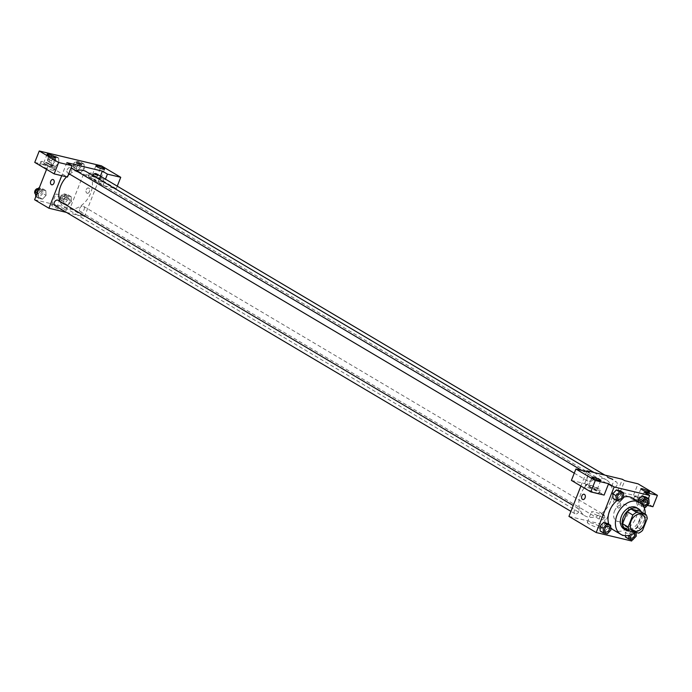 <?xml version="1.0" encoding="UTF-8"?>
<svg xmlns="http://www.w3.org/2000/svg" width="692" height="692" viewBox="0 0 692 692"><rect width="100%" height="100%" fill="white"/><g stroke="black" fill="none" stroke-linecap="round" stroke-linejoin="round"><path stroke-width="0.52" stroke-dasharray="3.46 2.59" d="M614.409 511.302A9.29 6.695 -59.3 0 1 625.802 504.892A9.29 6.695 -59.3 0 1 626.822 516.301A9.29 6.695 -59.3 0 1 616.33 520.886A9.29 6.695 -59.3 0 1 614.409 511.302M640.463 511.31A11.989 8.641 -59.3 0 1 641.718 515.185L647.262 518.464M623.838 527.598L633.171 529.83A11.989 8.641 -59.3 0 0 636.995 527.174L641.718 515.185M629.954 531.024A12.387 8.927 120.7 0 0 639.936 523.835A12.387 8.927 120.7 0 0 641.103 511.691M636.623 507.703A12.387 8.927 -59.3 0 1 637.981 522.91A12.387 8.927 -59.3 0 1 623.985 529.017M633.171 529.83L638.716 533.108M636.995 527.174L642.539 530.453M645.203 514.121A18.58 13.39 -59.3 0 1 635.455 532.33M617.03 500.576A18.58 13.39 -59.3 0 1 623.7 497.064M632.384 497.998A18.58 13.39 -59.3 0 1 634.434 520.808A18.58 13.39 -59.3 0 1 613.441 529.968M610.759 527.633A18.58 13.39 -59.3 0 1 608.917 524.328M632.142 539.829L644.477 508.525M644.979 507.245L648.404 498.551M620.118 501.311L616.883 499.399L613.043 498.482L616.883 499.399L620.482 495.584L620.248 490.853L620.482 495.584L623.717 497.496M641.51 503.689L641.648 506.449L638.413 504.529L638.258 501.475L638.413 504.529L642.254 505.445L645.861 501.631L645.619 496.899L645.861 501.631L649.096 503.551M632.652 539.95L629.417 538.03L625.577 537.113L629.417 538.03L633.024 534.215L632.791 529.484L628.942 528.576L625.343 532.382L625.507 535.729L625.343 532.382L628.578 534.302L628.63 535.487M607.282 533.895L604.047 531.984L600.206 531.067L604.047 531.984L607.654 528.169L607.412 523.437L607.654 528.169L610.88 530.081M617.973 507.841A2.707 1.834 -76.6 0 0 618.319 507.989A2.707 1.834 -76.6 0 0 620.733 505.774A2.707 1.834 -76.6 0 0 619.582 502.721A2.707 1.834 -76.6 0 0 617.247 504.658A2.707 1.834 -76.6 0 0 617.973 507.841A2.707 1.834 103.4 0 1 617.238 504.658A2.707 1.834 103.4 0 1 619.582 502.721A2.707 1.834 103.4 0 1 620.733 505.774A2.707 1.834 103.4 0 1 618.319 507.989A2.707 1.834 103.4 0 1 617.965 507.841M652.911 506.717L633.517 495.221L620.205 492.047L624.694 480.655M620.205 492.047L639.607 503.542L644.088 492.142M568.945 516.388L604.436 524.856L631.684 541.006M604.436 524.856L622.385 479.279M645.333 504.58A7.742 1.168 21.5 0 0 647.92 504.676A7.742 1.168 21.5 0 0 641.147 500.748A7.742 1.168 21.5 0 0 633.509 499.001A7.742 1.168 21.5 0 0 637.462 501.717A7.742 1.168 21.5 0 0 645.333 504.58M639.607 503.542L647.357 505.385M646.458 501.726A7.742 1.168 -158.5 0 1 638.586 498.863A7.742 1.168 -158.5 0 1 634.633 496.155A7.742 1.168 -158.5 0 1 642.271 497.903A7.742 1.168 -158.5 0 1 649.044 501.83A7.742 1.168 -158.5 0 1 646.458 501.726M645.169 499.788A4.645 0.701 21.5 0 0 640.489 497.756A4.645 0.701 21.5 0 0 637.514 497.288A4.645 0.701 21.5 0 0 638.508 498.197A4.645 0.701 21.5 0 0 643.188 500.229A4.645 0.701 21.5 0 0 646.164 500.697A4.645 0.701 21.5 0 0 645.169 499.788M633.517 495.221L638.007 483.829M599.177 528.022A7.768 1.176 21.5 0 0 601.772 528.126A7.768 1.176 21.5 0 0 594.973 524.181A7.768 1.176 21.5 0 0 587.318 522.425A7.768 1.176 21.5 0 0 591.279 525.15A7.768 1.176 21.5 0 0 599.177 528.022M603.346 517.426A7.768 1.176 -158.5 0 1 595.449 514.554A7.768 1.176 -158.5 0 1 591.487 511.829A7.768 1.176 -158.5 0 1 599.142 513.585A7.768 1.176 -158.5 0 1 605.941 517.529A7.768 1.176 -158.5 0 1 603.346 517.426M571.41 480.404L584.714 483.578L604.116 495.074M584.714 483.578L589.203 472.186M586.6 471.563L580.908 486.035M582.837 499.52L582.837 499.529A2.707 1.834 -76.6 0 0 585.173 497.583A2.707 1.834 -76.6 0 0 584.446 494.399A2.707 1.834 -76.6 0 0 584.091 494.252L584.091 494.252M596.539 492.938A7.742 1.168 21.5 0 0 599.125 493.041A7.742 1.168 21.5 0 0 592.352 489.114A7.742 1.168 21.5 0 0 584.714 487.367A7.742 1.168 21.5 0 0 588.667 490.074A7.742 1.168 21.5 0 0 596.539 492.938M597.663 490.092A7.742 1.168 -158.5 0 1 589.783 487.229A7.742 1.168 -158.5 0 1 585.839 484.512A7.742 1.168 -158.5 0 1 593.468 486.268A7.742 1.168 -158.5 0 1 600.241 490.196A7.742 1.168 -158.5 0 1 597.663 490.092M596.366 488.145A4.645 0.701 21.5 0 0 591.686 486.121A4.645 0.701 21.5 0 0 588.719 485.654A4.645 0.701 21.5 0 0 589.714 486.562A4.645 0.701 21.5 0 0 594.393 488.587A4.645 0.701 21.5 0 0 597.36 489.054A4.645 0.701 21.5 0 0 596.366 488.145M607.663 477.342L612.705 479.331M578.78 511.63A3.097 2.232 -59.3 0 1 574.983 513.767A3.097 2.232 -59.3 0 1 574.637 509.961A3.097 2.232 -59.3 0 1 578.14 508.438A3.097 2.232 -59.3 0 1 578.78 511.63M616.987 485.101A3.097 2.232 -59.3 0 1 613.19 487.237A3.097 2.232 -59.3 0 1 612.55 484.045A3.097 2.232 -59.3 0 1 616.347 481.909A3.097 2.232 -59.3 0 1 616.987 485.101M591.617 479.046A3.097 2.232 -59.3 0 1 587.819 481.182A3.097 2.232 -59.3 0 1 587.179 477.99A3.097 2.232 -59.3 0 1 590.977 475.854A3.097 2.232 -59.3 0 1 591.617 479.046M604.151 517.685A3.097 2.232 -59.3 0 1 600.353 519.822A3.097 2.232 -59.3 0 1 599.713 516.63A3.097 2.232 -59.3 0 1 603.51 514.493A3.097 2.232 -59.3 0 1 604.151 517.685M610.655 501.415A20.933 15.086 -59.3 0 1 584.991 515.851A20.933 15.086 -59.3 0 1 580.674 494.261A20.933 15.086 -59.3 0 1 606.339 479.824A20.933 15.086 -59.3 0 1 610.655 501.415M66.544 176.841A20.933 15.086 -59.3 0 1 68.153 175.292M69.615 174.099A20.933 15.086 -59.3 0 1 76.085 170.742M86.31 171.668A20.933 15.086 -59.3 0 1 88.619 197.367A20.933 15.086 -59.3 0 1 64.962 207.686A20.933 15.086 -59.3 0 1 59.867 201.311M54.953 205.602A3.097 2.232 120.7 0 0 58.751 203.474A3.097 2.232 120.7 0 0 58.111 200.273M96.318 173.744A3.097 2.232 -59.3 0 1 96.664 177.55A3.097 2.232 -59.3 0 1 93.16 179.072A3.097 2.232 -59.3 0 1 92.52 175.88A3.097 2.232 -59.3 0 1 92.719 175.457M67.15 169.825A3.097 2.232 -59.3 0 1 70.947 167.689A3.097 2.232 -59.3 0 1 71.285 171.495A3.097 2.232 -59.3 0 1 67.79 173.017A3.097 2.232 -59.3 0 1 67.15 169.825M79.692 208.465A3.097 2.232 -59.3 0 1 83.481 206.328A3.097 2.232 -59.3 0 1 83.827 210.134A3.097 2.232 -59.3 0 1 80.324 211.657A3.097 2.232 -59.3 0 1 79.692 208.465M66.864 162.655L61.735 175.69M66.432 212.409L84.407 216.691L100.375 176.149M76.552 162.611L81.595 164.601M93.541 175.258A4.645 0.701 21.5 0 0 98.221 177.29A4.645 0.701 21.5 0 0 101.196 177.757A4.645 0.701 21.5 0 0 100.202 176.849A4.645 0.701 21.5 0 0 95.522 174.816A4.645 0.701 21.5 0 0 92.546 174.349A4.645 0.701 21.5 0 0 93.541 175.258M101.49 178.787A7.742 1.168 -158.5 0 1 93.619 175.924A7.742 1.168 -158.5 0 1 89.666 173.216A7.742 1.168 -158.5 0 1 97.304 174.964A7.742 1.168 -158.5 0 1 104.077 178.891A7.742 1.168 -158.5 0 1 101.49 178.787M100.366 181.641A7.742 1.168 21.5 0 0 102.952 181.737A7.742 1.168 21.5 0 0 96.179 177.809A7.742 1.168 21.5 0 0 88.541 176.062A7.742 1.168 21.5 0 0 92.494 178.778A7.742 1.168 21.5 0 0 100.366 181.641M44.746 163.623A4.645 0.701 21.5 0 0 49.426 165.648A4.645 0.701 21.5 0 0 52.393 166.115A4.645 0.701 21.5 0 0 48.328 163.762A4.645 0.701 21.5 0 0 43.752 162.715A4.645 0.701 21.5 0 0 44.746 163.623M52.696 167.153A7.742 1.168 -158.5 0 1 44.816 164.289A7.742 1.168 -158.5 0 1 40.871 161.573A7.742 1.168 -158.5 0 1 48.501 163.321A7.742 1.168 -158.5 0 1 55.273 167.248A7.742 1.168 -158.5 0 1 52.696 167.153M51.571 169.998A7.742 1.168 21.5 0 0 54.158 170.102A7.742 1.168 21.5 0 0 47.385 166.175A7.742 1.168 21.5 0 0 39.747 164.428A7.742 1.168 21.5 0 0 43.7 167.135A7.742 1.168 21.5 0 0 51.571 169.998M34.756 162.395L48.068 165.561L67.461 177.057M83.55 174.029L102.952 185.525L116.256 188.7L96.863 177.204L83.55 174.029L70.091 208.206L84.407 216.691M116.256 188.7L117.259 186.157M96.863 177.204L101.352 165.812M102.952 185.525L105.461 179.159M81.033 166.928L80.8 162.196L76.95 161.279L73.352 165.094L73.586 169.825L77.426 170.742L81.033 166.928L84.268 168.839L84.026 164.108L80.186 163.191L76.578 167.006L76.829 171.737L80.661 172.654L84.268 168.848L84.026 164.116M68.197 199.512L67.963 194.781L64.122 193.864L60.515 197.678L60.749 202.41L64.598 203.327L68.197 199.512L71.432 201.424L71.189 196.692L67.349 195.775L63.751 199.59L63.984 204.322L67.825 205.239L71.432 201.433L71.189 196.701L67.349 195.775L63.742 199.59L63.993 204.322M46.061 195.378L45.81 190.646L41.978 189.729L38.371 193.535L38.614 198.267L42.454 199.184L46.061 195.378L45.819 190.646L41.978 189.729L38.371 193.544L38.614 198.275L42.454 199.184L46.061 195.378L42.826 193.457L42.584 188.726L39.254 187.93M55.663 160.873L55.421 156.141L51.58 155.224L47.973 159.039L48.215 163.77L52.056 164.687L55.663 160.873L58.889 162.784L58.656 158.061L54.815 157.145L51.208 160.959L51.45 165.682L55.291 166.599L58.898 162.793L58.647 158.061L54.815 157.145L51.208 160.951M34.6 199.746L70.091 208.206M48.068 165.561L46.563 169.384M64.373 209.14A7.768 1.176 21.5 0 0 56.554 205.74A7.768 1.176 21.5 0 0 51.58 204.962A7.768 1.176 21.5 0 0 58.379 208.906A7.768 1.176 21.5 0 0 66.034 210.653A7.768 1.176 21.5 0 0 64.373 209.14M68.543 198.543A7.768 1.176 -158.5 0 1 70.212 200.057A7.768 1.176 -158.5 0 1 62.557 198.31A7.768 1.176 -158.5 0 1 55.758 194.365A7.768 1.176 -158.5 0 1 60.723 195.153A7.768 1.176 -158.5 0 1 68.543 198.543M51.718 184.79L51.727 184.799A2.707 1.834 -76.6 0 0 54.062 182.852A2.707 1.834 -76.6 0 0 53.336 179.669A2.707 1.834 -76.6 0 0 52.981 179.522L52.981 179.522M86.855 193.111A2.707 1.834 -76.6 0 0 87.209 193.258A2.707 1.834 -76.6 0 0 89.623 191.053A2.707 1.834 -76.6 0 0 88.472 187.99A2.707 1.834 -76.6 0 0 86.128 189.928A2.707 1.834 -76.6 0 0 86.855 193.111A2.707 1.834 103.4 0 1 86.128 189.928A2.707 1.834 103.4 0 1 88.464 187.99A2.707 1.834 103.4 0 1 89.623 191.044A2.707 1.834 103.4 0 1 87.209 193.258A2.707 1.834 103.4 0 1 86.855 193.111M35.378 196.355L39.219 197.272L42.826 193.457M36.763 192.013A3.097 2.232 -59.3 0 1 40.56 189.876A3.097 2.232 -59.3 0 1 40.906 193.682A3.097 2.232 -59.3 0 1 37.403 195.205A3.097 2.232 -59.3 0 1 36.763 192.013M42.584 188.726L45.819 190.646M39.193 188.077L41.978 189.729M37.299 192.904L38.371 193.544M35.828 196.623L38.614 198.275M39.219 197.272L42.454 199.184M38.034 188.561A3.097 2.232 -59.3 0 1 38.717 188.786A3.097 2.232 -59.3 0 1 39.055 192.584A3.097 2.232 -59.3 0 1 35.56 194.115A3.097 2.232 -59.3 0 1 35.257 193.881M62.142 198.068A3.097 2.232 -59.3 0 1 65.939 195.931A3.097 2.232 -59.3 0 1 66.276 199.728A3.097 2.232 -59.3 0 1 62.782 201.26A3.097 2.232 -59.3 0 1 62.142 198.068M67.963 194.781L71.189 196.692M64.122 193.864L67.349 195.775M60.515 197.678L63.751 199.59M60.749 202.41L63.984 204.322L67.825 205.239L71.432 201.424M64.598 203.327L67.825 205.239M60.291 196.969A3.097 2.232 -59.3 0 1 64.088 194.833A3.097 2.232 -59.3 0 1 64.425 198.639A3.097 2.232 -59.3 0 1 60.931 200.161A3.097 2.232 -59.3 0 1 60.291 196.969M49.599 159.428A3.097 2.232 -59.3 0 1 53.396 157.292A3.097 2.232 -59.3 0 1 53.734 161.098A3.097 2.232 -59.3 0 1 50.239 162.62A3.097 2.232 -59.3 0 1 49.599 159.428M55.421 156.141L58.656 158.061M51.58 155.224L54.815 157.145M47.973 159.039L51.208 160.959L51.45 165.691L55.291 166.599L58.889 162.784M48.215 163.77L51.45 165.691M52.056 164.687L55.291 166.599M47.757 158.33A3.097 2.232 -59.3 0 1 51.545 156.202A3.097 2.232 -59.3 0 1 51.891 159.999A3.097 2.232 -59.3 0 1 48.388 161.53A3.097 2.232 -59.3 0 1 47.757 158.33M74.978 165.483A3.097 2.232 -59.3 0 1 78.767 163.347A3.097 2.232 -59.3 0 1 79.113 167.144A3.097 2.232 -59.3 0 1 75.61 168.675A3.097 2.232 -59.3 0 1 74.978 165.483M80.8 162.196L84.026 164.108L80.186 163.191L76.587 167.006L76.821 171.737L80.661 172.654L84.268 168.839M76.95 161.279L80.186 163.191M73.352 165.094L76.587 167.006M73.586 169.825L76.821 171.737M77.426 170.742L80.661 172.654M73.127 164.385A3.097 2.232 -59.3 0 1 76.924 162.248A3.097 2.232 -59.3 0 1 77.262 166.054A3.097 2.232 -59.3 0 1 73.767 167.576A3.097 2.232 -59.3 0 1 73.127 164.385M608.631 526.508A3.097 2.232 -59.3 0 1 608.96 530.306A3.097 2.232 -59.3 0 1 605.474 531.837M604.047 531.984L607.654 528.169M636.078 532.485L636.017 531.404L632.177 530.487L628.578 534.302M633.993 532.555L634.01 532.563A3.097 2.232 -59.3 0 0 630.213 534.7A3.097 2.232 -59.3 0 0 630.075 535.115A3.097 2.232 -59.3 0 1 630.196 534.691A3.097 2.232 -59.3 0 1 633.993 532.555A3.097 2.232 -59.3 0 1 634.339 536.352A3.097 2.232 -59.3 0 1 630.844 537.883M629.417 538.03L633.024 534.215L636.259 536.136M633.024 534.215L632.791 529.484L636.017 531.404M632.791 529.484L628.942 528.576L632.177 530.487M628.942 528.576L625.343 532.382M634.01 532.563A3.097 2.232 -59.3 0 1 634.495 533.004M621.459 493.924A3.097 2.232 -59.3 0 1 621.797 497.721A3.097 2.232 -59.3 0 1 618.302 499.252M616.883 499.399L620.482 495.584M641.648 506.449L643.863 506.976M646.838 499.97A3.097 2.232 -59.3 0 1 647.167 503.767A3.097 2.232 -59.3 0 1 643.681 505.298M638.413 504.529L642.254 505.445L645.489 507.366M642.254 505.445L645.861 501.631M642.427 514.744L625.802 504.892M632.955 530.738L616.33 520.886M647.92 504.676L649.044 501.83M633.509 499.001L634.633 496.155M640.878 488.742L637.514 497.288M649.529 492.15L646.164 500.697M601.772 528.126L605.941 517.529M587.318 522.425L591.487 511.829M599.125 493.041L600.241 490.196M584.714 487.367L585.839 484.512M592.084 477.108L588.719 485.654M600.725 480.507L597.36 489.054M64.962 207.686L584.991 515.851M593.995 472.506L606.339 479.824M578.14 508.438L573.227 505.523M574.983 513.767L570.926 511.362M93.16 179.072L613.19 487.237M604.869 475.101L616.347 481.909M67.79 173.017L68.811 173.631M574.265 473.155L587.819 481.182M581.808 470.422L590.977 475.854M80.324 211.657L600.353 519.822M83.481 206.328L603.51 514.493M95.911 165.803L92.546 174.349M104.561 169.211L101.196 177.757M102.952 181.737L104.077 178.891M88.541 176.062L89.666 173.216M47.117 154.169L43.752 162.715M55.758 157.568L52.393 166.115M54.158 170.102L55.273 167.248M39.747 164.428L40.871 161.573M66.034 210.653L70.212 200.057M51.58 204.962L55.758 194.365M35.56 194.115L37.403 195.205M38.717 188.786L40.56 189.876M60.931 200.161L62.782 201.26M64.088 194.833L65.939 195.931M48.388 161.53L50.239 162.62M51.545 156.202L53.396 157.292M73.767 167.576L75.61 168.675M76.924 162.248L78.767 163.347"/><path stroke-width="1.04" d="M631.035 521.154A9.29 6.695 -59.3 0 1 642.427 514.744A9.29 6.695 -59.3 0 1 643.456 526.154A9.29 6.695 -59.3 0 1 632.955 530.738A9.29 6.695 -59.3 0 1 631.035 521.154M629.374 530.885L638.716 533.108A11.989 8.641 -59.3 0 0 642.539 530.453L647.262 518.464A11.989 8.641 -59.3 0 0 646.008 514.597L636.675 512.374A11.989 8.641 -59.3 0 0 632.843 515.03L628.12 527.019A11.989 8.641 -59.3 0 0 629.374 530.885L623.838 527.598A11.989 8.641 -59.3 0 1 622.584 523.732L628.12 527.019M646.008 514.597L640.463 511.31L631.13 509.087L636.675 512.374M622.584 523.732L627.307 511.743L632.843 515.03M627.307 511.743A11.989 8.641 -59.3 0 1 631.13 509.087M641.103 511.691A12.387 8.927 120.7 0 0 638.465 508.802A12.387 8.927 120.7 0 0 636.64 508.066A12.387 8.927 120.7 0 0 623.821 516.102A12.387 8.927 120.7 0 0 625.836 530.115A12.387 8.927 120.7 0 0 629.954 531.024M625.836 530.115L623.985 529.017A12.387 8.927 -59.3 0 1 621.433 516.249A12.387 8.927 -59.3 0 1 634.789 506.968A12.387 8.927 -59.3 0 1 636.623 507.703L638.465 508.802M635.455 532.33A18.58 13.39 -59.3 0 1 620.828 534.345A18.58 13.39 -59.3 0 1 616.996 515.185A18.58 13.39 -59.3 0 1 639.78 502.375A18.58 13.39 -59.3 0 1 645.203 514.121M608.917 524.328A18.58 13.39 -59.3 0 1 609.609 510.808A18.58 13.39 -59.3 0 1 617.03 500.576M623.7 497.064A18.58 13.39 -59.3 0 1 632.384 497.998L639.78 502.375M620.828 534.345L613.441 529.968A18.58 13.39 -59.3 0 1 610.759 527.633M648.404 498.551L649.632 495.429L614.141 486.96L596.193 532.537L631.684 541.006L632.142 539.829M644.477 508.525L644.979 507.245M623.483 492.765L620.248 490.853L616.408 489.936L612.801 493.751L613.043 498.482L616.269 500.394L620.118 501.311L623.717 497.496L623.483 492.765L619.643 491.848L616.036 495.662L616.269 500.394M643.863 506.976L645.489 507.366L649.096 503.551L648.854 498.82L645.619 496.899L641.778 495.982L638.18 499.797L638.258 501.475L638.18 499.797L641.406 501.717L641.51 503.689M625.577 537.113L625.507 535.729L625.577 537.113L628.812 539.033L632.652 539.95L636.259 536.136L636.078 532.485M610.647 525.349L607.412 523.437L603.571 522.521L599.964 526.335L600.206 531.067L603.441 532.978L607.282 533.895L610.88 530.081L610.647 525.349L606.806 524.432L603.199 528.247L603.441 532.978M647.357 505.385L652.911 506.717L657.4 495.316L644.088 492.142L649.632 495.429M614.141 486.96L608.605 483.682L604.116 495.074L590.804 491.9L571.41 480.404L575.9 469.012L589.203 472.186L586.894 470.819L622.385 479.279L624.694 480.655L638.007 483.829L657.4 495.316M641.873 489.651A4.645 0.701 21.5 0 0 646.553 491.683A4.645 0.701 21.5 0 0 649.529 492.15A4.645 0.701 21.5 0 0 645.463 489.798A4.645 0.701 21.5 0 0 640.878 488.742A4.645 0.701 21.5 0 0 641.873 489.651M580.908 486.035L568.945 516.388L596.193 532.537M584.446 494.399A2.707 1.834 103.4 0 1 585.173 497.583A2.707 1.834 103.4 0 1 582.837 499.52A2.707 1.834 103.4 0 1 581.678 496.467A2.707 1.834 103.4 0 1 584.091 494.252A2.707 1.834 103.4 0 1 584.446 494.399M586.894 470.819L586.6 471.563M584.091 494.252A2.707 1.834 -76.6 0 0 581.678 496.467A2.707 1.834 -76.6 0 0 582.837 499.529M593.079 478.016A4.645 0.701 21.5 0 0 597.758 480.04A4.645 0.701 21.5 0 0 600.725 480.507A4.645 0.701 21.5 0 0 596.668 478.155A4.645 0.701 21.5 0 0 592.084 477.108A4.645 0.701 21.5 0 0 593.079 478.016M590.804 491.9L595.293 480.507L575.9 469.012M608.605 483.682L595.293 480.507M612.705 479.331L607.663 477.342M59.867 201.311A20.933 15.086 -59.3 0 1 60.645 186.096A20.933 15.086 -59.3 0 1 66.544 176.841M68.153 175.292A20.933 15.086 -59.3 0 1 69.615 174.099M76.085 170.742A20.933 15.086 -59.3 0 1 86.31 171.668L593.995 472.506M573.227 505.523L58.111 200.273A3.097 2.232 120.7 0 0 54.616 201.805A3.097 2.232 120.7 0 0 54.953 205.602L570.926 511.362M92.719 175.457A3.097 2.232 -59.3 0 1 96.318 173.744L604.869 475.101M66.864 162.655L102.355 171.123L107.442 174.133L120.745 177.308L101.352 165.812L39.245 150.994L58.638 162.49L71.951 165.665L66.864 162.655M61.735 175.69L48.916 208.231L66.432 212.409M100.375 176.149L102.355 171.123M77.132 163.139L81.595 164.601L77.132 163.139M96.906 166.711A4.645 0.701 -158.5 0 1 95.911 165.803A4.645 0.701 -158.5 0 1 100.496 166.85A4.645 0.701 -158.5 0 1 104.561 169.211A4.645 0.701 -158.5 0 1 101.586 168.744A4.645 0.701 -158.5 0 1 96.906 166.711M48.111 155.077A4.645 0.701 -158.5 0 1 47.117 154.169A4.645 0.701 -158.5 0 1 51.701 155.216A4.645 0.701 -158.5 0 1 55.758 157.568A4.645 0.701 -158.5 0 1 52.791 157.101A4.645 0.701 -158.5 0 1 48.111 155.077M81.595 164.601L76.552 162.611M71.951 165.665L67.461 177.057L54.149 173.882L34.756 162.395L39.245 150.994M54.149 173.882L58.638 162.49M117.259 186.157L120.745 177.308M105.461 179.159L107.442 174.133M46.563 169.384L34.6 199.746L48.916 208.231M53.336 179.669A2.707 1.834 103.4 0 1 54.062 182.852A2.707 1.834 103.4 0 1 51.718 184.79A2.707 1.834 103.4 0 1 50.568 181.737A2.707 1.834 103.4 0 1 52.981 179.522A2.707 1.834 103.4 0 1 53.336 179.669M52.981 179.522A2.707 1.834 -76.6 0 0 50.568 181.737A2.707 1.834 -76.6 0 0 51.727 184.799M39.254 187.93L35.145 191.623L35.828 196.623M38.743 187.809L39.193 188.077M35.145 191.623L37.299 192.904M35.257 193.881A3.097 2.232 -59.3 0 1 34.92 190.914A3.097 2.232 -59.3 0 1 38.034 188.561M604.825 528.636A3.097 2.232 -59.3 0 1 608.623 526.5A3.097 2.232 -59.3 0 1 608.631 526.508A3.097 2.232 -59.3 0 1 608.977 530.314A3.097 2.232 -59.3 0 1 605.474 531.837A3.097 2.232 -59.3 0 1 605.465 531.828A3.097 2.232 -59.3 0 1 604.825 528.636M607.412 523.437L603.571 522.521L606.806 524.432M603.571 522.521L599.964 526.335L603.199 528.247M599.964 526.335L600.206 531.067M605.465 531.828L605.474 531.837A3.097 2.232 -59.3 0 1 604.843 528.645A3.097 2.232 -59.3 0 1 608.631 526.508L608.623 526.5M628.63 535.487L628.812 539.033M630.844 537.883A3.097 2.232 -59.3 0 1 630.836 537.883A3.097 2.232 -59.3 0 1 630.057 535.124A3.097 2.232 -59.3 0 0 630.853 537.892L630.853 537.892A3.097 2.232 -59.3 0 0 634.106 536.741A3.097 2.232 -59.3 0 0 634.495 533.004M617.662 496.052A3.097 2.232 -59.3 0 1 621.459 493.915A3.097 2.232 -59.3 0 1 621.459 493.924A3.097 2.232 -59.3 0 1 621.814 497.73A3.097 2.232 -59.3 0 1 618.311 499.252A3.097 2.232 -59.3 0 1 618.302 499.243A3.097 2.232 -59.3 0 1 617.662 496.052M620.248 490.853L616.408 489.936L619.643 491.848M616.408 489.936L612.801 493.751L616.036 495.662M612.801 493.751L613.043 498.482M618.302 499.243L618.311 499.252A3.097 2.232 -59.3 0 1 617.671 496.06A3.097 2.232 -59.3 0 1 621.468 493.924L621.468 493.924M648.854 498.82L645.013 497.903L641.406 501.717M643.032 502.107A3.097 2.232 -59.3 0 1 646.83 499.97A3.097 2.232 -59.3 0 1 646.838 499.97A3.097 2.232 -59.3 0 1 647.184 503.776A3.097 2.232 -59.3 0 1 643.69 505.307A3.097 2.232 -59.3 0 1 643.672 505.298A3.097 2.232 -59.3 0 1 643.032 502.107M645.619 496.899L641.778 495.982L645.013 497.903M641.778 495.982L638.18 499.797M643.672 505.298L643.69 505.307A3.097 2.232 -59.3 0 1 643.05 502.115A3.097 2.232 -59.3 0 1 646.847 499.979L646.847 499.979M68.811 173.631L574.265 473.155M71.112 167.793L581.808 470.422"/></g></svg>
